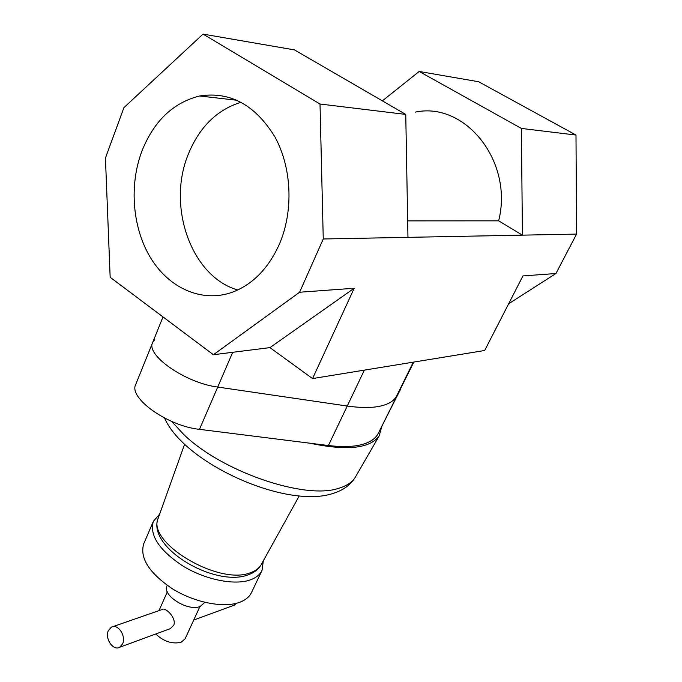 <?xml version="1.0" encoding="UTF-8"?>
<svg xmlns="http://www.w3.org/2000/svg" width="682" height="682" viewBox="0 0 682 682"><rect width="100%" height="100%" fill="white"/><g stroke="black" fill="none" stroke-linecap="round" stroke-linejoin="round"><path stroke-width="1.02" d="M204.856 602.359L200.141 606.494C187.84 611.763 161.608 595.19 167.039 585.71L167.192 585.352M199.894 606.579L185.129 638.787L181.114 642.248C172.239 644.302 163.791 641.549 155.76 633.996M122.607 643.885L119.7 647.235C113.263 651.293 104.534 638.412 108.353 630.62L111.345 627.184C117.739 623.203 126.477 636.093 122.607 643.885M112.888 626.647L162.111 609.538C165.249 606.724 176.757 618.028 173.774 625.189L170.287 628.659L168.369 629.358M237.021 603.152L233.576 605.411M263.303 560.877L262.016 570.391L251.556 592.453C249.45 596.835 245.486 600.117 239.663 602.308C223.773 608.267 194.847 602.666 172.58 588.907C149.128 573.042 139.512 558.004 143.74 543.776L153.373 521.338L159.665 514.083M262.016 570.391C259.97 574.662 256.04 577.842 250.226 579.913C234.378 585.574 205.308 579.734 182.819 565.958C159.111 550.11 149.298 535.234 153.373 521.338M171.745 421.45L183.407 434.136C221.138 471.381 304.735 500.008 338.553 488.338C346.908 485.891 352.603 482.003 355.637 476.658L355.91 476.155M400.632 389.115L378.271 433.36C375.535 438.765 369.78 442.575 361.017 444.792C352.389 446.881 341.529 447.128 328.417 445.525L199.485 429.345C167.67 426.131 128.25 397.853 135.744 384.409L152.674 342.5L154.763 339.568M378.271 433.36L413.829 362.057L396.719 395.833C394.145 400.897 388.51 404.366 379.823 406.233C371.264 407.981 360.403 407.921 347.249 406.037L217.72 387.052C185.743 383.113 145.496 355.075 152.674 342.5L163.007 316.917M381.886 426.207L379.141 435.969C369.832 448.551 346.814 450.964 310.08 443.223M279.347 244.241C293.627 211.241 291.947 167.934 274.931 136.946C255.264 104.9 230.175 91.243 199.647 95.974C173.075 102.667 153.8 121.132 141.805 151.387C128.813 186.084 132.598 228.871 151.123 258.7C169.656 288.452 202.017 302.859 231.914 292.373C252.434 284.761 268.248 268.717 279.347 244.241M241.155 102.223C217.021 109.708 199.4 127.04 188.309 154.209C166.553 206.586 191.454 276.756 237.745 289.986M413.283 362.142L396.719 395.833C394.145 400.897 388.51 404.366 379.823 406.233C371.264 407.981 360.403 407.921 347.249 406.037L217.72 387.052C185.743 383.113 145.496 355.075 152.674 342.5M299.603 292.237L323.259 238.981L320.011 104.022L203.048 34.1L123.928 107.62L105.437 158.062L110.16 277.276L213.406 354.725L299.603 292.237L354.205 288.247L269.953 347.615L213.406 354.725M354.205 288.247L312.552 378.578L484.689 350.497L522.941 275.92L555.949 273.508L508.67 303.754M312.552 378.578L269.953 347.615M382.38 100.859L419.191 71.465L478.653 81.746L575.992 135.045L576.563 234.097L555.949 273.508M576.563 234.097L522.421 235.145L498.653 220.832L407.666 220.874M323.259 238.981L522.421 235.145L521.389 128.429L575.992 135.045M415.338 112.121C465.388 101.354 513.699 161.762 498.653 220.832M407.964 237.345L405.756 114.414L294.479 49.905L203.048 34.1M320.011 104.022L405.756 114.414M419.191 71.465L521.389 128.429M158.369 517.723L158.19 518.201C146.332 542.429 219.016 585.915 250.49 572.684C255.545 570.919 259.109 568.259 261.18 564.705L261.428 564.261M328.417 445.525L364.367 370.121M199.485 429.345L232.707 352.296M119.7 647.235L170.287 628.659M193.722 620.049L235.017 604.874M299.228 495.933L261.18 564.705C258.478 569.282 254.25 572.616 248.504 574.713C215.555 587.952 146.349 547.646 158.19 518.201L184.617 444.187M379.141 435.969L355.637 476.658C351.034 484.51 343.702 490.043 333.634 493.239C287.216 509.633 184.6 463.811 164.541 418.04M158.974 610.629L167.312 591.874M237.225 100.305L199.647 95.974"/></g></svg>
